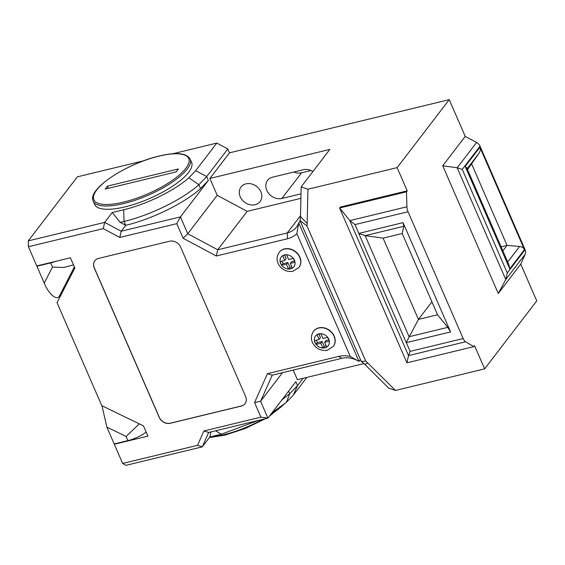 <?xml version="1.0" encoding="UTF-8"?>
<svg xmlns="http://www.w3.org/2000/svg" width="565" height="565" viewBox="0 0 565 565"><rect width="100%" height="100%" fill="white"/><g stroke="black" fill="none" stroke-linecap="round" stroke-linejoin="round"><path stroke-width="0.85" d="M190.158 159.033L191.591 162.317A52.842 16.434 156.5 0 1 125.155 206.839A52.842 16.434 156.5 0 1 94.673 204.459L93.246 201.168A52.842 16.434 156.5 0 0 123.728 203.555A52.842 16.434 156.5 0 0 190.158 159.033C186.514 152.974 176.139 151.985 159.04 156.06C126.454 163.603 86.72 189.388 93.246 201.168M286.497 254.674L282.67 255.599L284.774 260.437L280 261.595L281.547 265.162L286.455 264.307L288.56 269.145L292.38 268.22L290.283 263.382L294.979 262.245L293.32 258.367L288.595 259.512L286.497 254.674M320.821 333.625L317 334.551L319.105 339.388L314.458 340.85L316.012 344.41L320.786 343.259L322.89 348.096L326.711 347.171L324.607 342.334L329.331 341.189L327.622 337.326L322.926 338.463L320.821 333.625M333.308 346.352A12.43 10.304 -142.5 0 0 333.385 346.253A12.43 10.304 -142.5 0 0 332.382 333.06A12.43 10.304 -142.5 0 0 318.808 327.855A12.43 10.304 -142.5 0 0 313.653 331.125A12.43 10.304 -142.5 0 0 313.575 331.224M298.984 267.407A12.43 10.304 -142.5 0 0 299.055 267.309A12.43 10.304 -142.5 0 0 298.059 254.116A12.43 10.304 -142.5 0 0 284.478 248.904A12.43 10.304 -142.5 0 0 279.322 252.181A12.43 10.304 -142.5 0 0 279.244 252.28M246.001 183.83A11.992 9.937 -142.5 0 0 241.029 186.987A11.992 9.937 -142.5 0 0 241.997 199.706A11.992 9.937 -142.5 0 0 255.09 204.728A11.992 9.937 -142.5 0 0 260.062 201.571A11.992 9.937 -142.5 0 0 259.095 188.851A11.992 9.937 -142.5 0 0 246.001 183.83M407.231 190.85L340.356 207.044L339.6 208.026L406.475 191.839L407.231 190.85L397.131 167.628L307.939 189.226L307.148 223.507A33.3 27.607 37.5 0 1 306.979 225.958L365.76 361.155A33.3 27.607 37.5 0 1 367.829 363.062L395.436 390.464L484.636 368.874L536.75 300.884L520.761 264.116L498.259 293.482L442.727 165.771L465.235 136.405L476.577 142.479A6.66 5.523 37.5 0 1 480.038 146.173L462.248 169.387L507.271 272.937L525.069 249.73L480.038 146.173M403.05 222.631L403.82 226.275L365.138 235.64L358.754 233.444L403.05 222.631L450.573 331.93L406.327 342.637L410.126 351.374L463.159 338.534A6.66 3.093 76.4 0 0 465.609 341.776L473.788 346.642L474.543 345.653L484.636 368.874M105.182 189.077L107.449 186.118L178.335 168.956L176.068 171.915L105.182 189.077M258.219 420.48L221.296 434.224L209.827 436.999L202.277 446.851L125.847 465.355L122.654 463.455L197.503 445.34L203.916 430.954L260.91 417.154L254.568 402.562L267.457 373.649L338.597 356.43A26.64 22.084 37.5 0 1 350.258 356.473L296.844 233.635A26.64 22.084 37.5 0 1 287.444 238.776L216.303 256.002L183.117 238.246L176.774 223.655L119.78 237.448L103.268 228.613L28.42 246.736L36.767 265.938L70.399 257.795L74.841 268.015L57.009 302.656L101.799 405.67L143.489 425.897L147.938 436.116L114.307 444.26L122.654 463.455M306.866 377.406L293.277 395.133L286.476 402.238L272.012 412.796M126.122 436.463L106.856 427.112L114.172 443.949L127.93 440.615L126.122 436.463L139.343 423.884M106.856 427.112L101.975 405.755M74.474 267.174L59.975 295.34L60.342 296.187M59.975 295.34L59.367 296.131C56.79 300.968 48.456 293.793 44.225 283.079L52.467 267.068L50.659 262.916A17.762 5.523 -23.5 0 0 55.907 261.305M37.226 265.825L36.909 266.249L44.225 283.079M28.42 246.736L28.25 240.895L77.341 176.845L143.623 160.799M114.631 443.836L114.307 444.26M245.584 396.482L180.631 247.103A8.878 7.359 -142.5 0 0 169.627 241.213L98.543 258.417A8.878 7.359 -142.5 0 0 94.864 260.755A8.878 7.359 -142.5 0 0 94.27 268.008L159.224 417.394A8.878 7.359 -142.5 0 0 170.234 423.284L241.312 406.073A8.878 7.359 -142.5 0 0 244.991 403.735A8.878 7.359 -142.5 0 0 245.584 396.482M465.235 136.405L449.246 99.645L397.131 167.628M449.246 99.645L229.517 152.84L227.836 148.969L206.684 176.562L198.873 184.72C182.594 199.374 150.128 215.314 124.039 221.445L120.218 222.37L125.72 225.315L121.193 231.226L180.426 216.889L208.365 180.433L206.684 176.562L195.674 170.672L216.826 143.079L172.586 153.793M395.436 390.464L388.671 388.091L364.722 364.319A22.205 18.405 -142.5 0 0 361.233 361.402L299.951 220.477A22.205 18.405 -142.5 0 0 300.488 216.586L301.173 186.853L329.868 149.407L209.876 178.455L229.517 152.84M301.173 186.853L307.939 189.226M293.2 370.089L297.381 379.701L363.952 363.585M120.218 222.37L112.23 212.539L104.68 222.391L121.193 231.226L119.78 237.448M112.23 212.539L123.693 209.763C146.462 204.41 174.698 190.539 188.872 177.777L195.674 170.672M28.25 240.895L104.68 222.391L103.268 228.613M123.693 209.763L124.039 221.445L125.72 225.315C151.808 219.185 184.275 203.245 200.561 188.59L208.365 180.433M282.507 372.681L260.592 401.27L267.923 418.128L295.869 381.672L297.55 385.542L303.087 378.317M260.91 417.154L267.923 418.128L208.69 432.465L202.277 446.851L197.503 445.34M36.909 266.249L50.659 262.916M479.911 147.239L524.44 249.652L509.743 268.827L508.881 264.724L466.817 167.982L465.207 166.414L479.911 147.239C480.66 149.132 480.363 151.13 479.014 153.235L467.516 169.585M525.069 249.73A6.66 5.523 37.5 0 1 525.175 254.236L520.761 264.116M216.826 143.079L227.836 148.969M293.856 172.028A12.211 10.121 -142.5 0 0 301.562 172.826L310.941 170.552M300.192 221.028L298.765 222.893L359.001 361.423A22.205 18.405 -142.5 0 0 341.79 358.33L272.238 375.167L260.592 401.27L254.568 402.562M209.876 178.455L217.207 195.321L247.173 211.352L217.716 249.779L287.274 232.935A22.205 18.405 -142.5 0 0 296.477 227.095A22.205 18.405 -142.5 0 0 298.765 222.893L296.844 233.635M247.173 211.352L300.905 198.336M217.207 195.321L187.757 233.748L217.716 249.779L216.303 256.002M176.774 223.655L180.426 216.889L187.757 233.748L183.117 238.246M312.883 171.569A12.211 10.121 -142.5 0 0 303.243 169.754L272.669 177.156A12.211 10.121 -142.5 0 0 267.605 180.376A12.211 10.121 -142.5 0 0 268.587 193.329A12.211 10.121 -142.5 0 0 281.921 198.442L301.011 193.823M360.428 359.559L359.001 361.423L350.258 356.473M361.233 361.402L365.76 361.155M299.951 220.477L306.979 225.958M94.899 260.705A8.878 7.359 -142.5 0 0 94.348 267.909L159.302 417.295A8.878 7.359 -142.5 0 0 170.305 423.185L241.382 405.974A8.878 7.359 -142.5 0 0 245.033 403.685M267.457 373.649L272.238 375.167M290.283 263.382L291.639 261.609L294.414 260.938M281.928 261.129L283.044 263.693L287.818 262.534L289.923 267.372L291.815 266.913M289.923 267.372L288.56 269.145M287.818 262.534L286.455 264.307M283.044 263.693L281.681 265.465M284.598 255.133L286.137 258.664L284.774 260.437M318.928 334.085L320.461 337.616L319.105 339.388M324.607 342.334L325.97 340.561L328.752 339.883M316.252 340.074L317.368 342.637L322.149 341.486L324.246 346.324L326.146 345.865M324.246 346.324L322.89 348.096M322.149 341.486L320.786 343.259M317.368 342.637L316.012 344.41M209.827 436.999L210.957 431.921M281.815 400.006L289.746 393.699L297.55 385.542L293.277 395.133M208.69 432.465L203.916 430.954M463.159 338.534L408.036 211.762L355.004 224.602L349.827 220.611L406.92 206.79A6.66 3.093 76.4 0 0 408.036 211.762M406.475 191.839L406.92 206.79M501.099 246.827L507.038 245.387L471.704 164.118M502.85 250.853L507.038 245.387L519.567 246.495C521.947 246.764 523.571 247.816 524.44 249.652M525.175 254.236L505.774 279.541L457.184 167.777L442.727 165.771M507.271 272.937L505.774 279.541L498.259 293.482M146.166 432.041A17.762 5.523 156.5 0 1 127.93 440.615M73.485 264.893L63.619 267.485L52.467 267.068M108.395 188.3L107.449 186.118M406.913 362.829L339.6 208.026L349.827 220.611L408.516 355.597L406.913 362.829L473.788 346.642M431.914 301.823L418.439 319.402L437.543 314.776L402.209 233.507L383.098 238.133L418.439 319.402L406.207 342.574L358.754 233.444M437.543 314.776L447.77 327.361L450.573 331.93M402.209 233.507L403.82 226.275M447.77 327.361L409.095 336.726L365.138 235.64L383.098 238.133M476.577 142.479L457.184 167.777L462.248 169.387M410.126 351.374L408.516 355.597L465.609 341.776M123.686 202.093A51.733 16.095 -23.5 0 0 185.8 168.356A51.733 16.095 -23.5 0 0 158.878 156.173A51.733 16.095 -23.5 0 0 96.763 189.911A51.733 16.095 -23.5 0 0 123.686 202.093M210.201 436.915A52.842 16.434 -23.5 0 0 224.185 434.591A52.842 16.434 -23.5 0 0 262.527 419.435M270.628 414.604A52.842 16.434 -23.5 0 0 283.178 404.992M284.329 249.101A12.43 10.304 37.5 0 1 297.903 254.314A12.43 10.304 37.5 0 1 298.906 267.506L293.115 271.221C287.797 272.175 283.319 270.473 279.696 266.108C277.45 263 275.381 258.48 279.174 252.378A12.43 10.304 37.5 0 1 284.329 249.101M286.194 254.751A7.995 6.625 -142.5 0 0 284.499 254.942A7.995 6.625 -142.5 0 0 282.973 255.528M293.291 258.375A7.995 6.625 -142.5 0 0 286.526 254.759M292.345 268.142A7.995 6.625 -142.5 0 0 294.979 262.245A7.995 6.625 -142.5 0 0 293.355 258.452M288.863 269.074A7.995 6.625 -142.5 0 0 290.558 268.876A7.995 6.625 -142.5 0 0 292.084 268.29M318.653 328.053A12.43 10.304 37.5 0 1 332.234 333.258A12.43 10.304 37.5 0 1 333.237 346.451L327.439 350.173C322.121 351.126 317.65 349.417 314.02 345.053C311.781 341.952 309.712 337.432 313.497 331.323A12.43 10.304 37.5 0 1 318.653 328.053M320.517 333.696A7.995 6.625 -142.5 0 0 318.829 333.894A7.995 6.625 -142.5 0 0 317.304 334.48M329.289 341.105A7.995 6.625 -142.5 0 0 327.622 337.326A7.995 6.625 -142.5 0 0 320.856 333.703M326.676 347.087A7.995 6.625 -142.5 0 0 329.303 341.196M323.187 348.019A7.995 6.625 -142.5 0 0 324.882 347.828A7.995 6.625 -142.5 0 0 326.408 347.242M316.089 344.396A7.995 6.625 -142.5 0 0 322.855 348.012M314.458 340.85A7.995 6.625 -142.5 0 0 315.877 344.106M281.758 265.444A7.995 6.625 -142.5 0 0 288.524 269.067M280.134 261.899A7.995 6.625 -142.5 0 0 281.547 265.162M282.705 255.684A7.995 6.625 -142.5 0 0 280.078 261.574M509.743 268.827L465.207 166.414M300.509 215.668L287.274 232.935L287.444 238.776M364.722 364.319L367.829 363.062M307.148 223.507L300.488 216.586M301.562 172.826L281.921 198.442M338.597 356.43L341.79 358.33M317.036 334.628A7.995 6.625 -142.5 0 0 314.408 340.526M288.623 391.121L289.746 393.699L286.476 402.238M200.561 188.59L198.873 184.72L188.872 177.777M215.548 430.805L221.296 434.224M74.382 266.963L59.367 296.131M355.004 224.602L358.803 233.338M479.014 153.235L467.142 168.723M507.695 261.99L519.567 246.495M286.949 401.814L269.336 416.292M265.183 418.792L245.259 428.496L224.828 435.177L209.396 437.564"/></g></svg>
